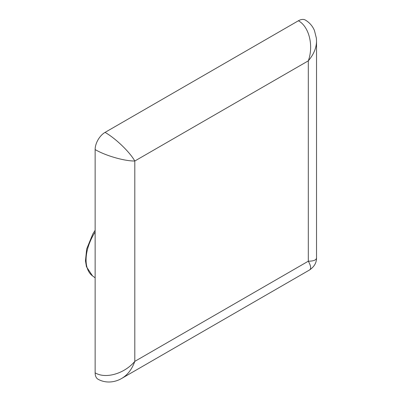 <?xml version="1.0" encoding="UTF-8"?>
<svg xmlns="http://www.w3.org/2000/svg" width="402" height="402" viewBox="0 0 402 402"><rect width="100%" height="100%" fill="white"/><g stroke="black" fill="none" stroke-linecap="round" stroke-linejoin="round"><path stroke-width="0.6" d="M305.62 20.2A14.02 8.095 120 0 0 305.455 20.1A14.02 8.095 120 0 0 298.4 20.768C309.108 26.567 313.836 45.667 308.314 60.843C313.666 54.511 316.404 47.994 316.53 41.295L316.374 38.205L314.464 30.567C312.615 26.14 309.61 22.653 305.45 20.105M316.53 41.295L316.53 257.848C316.404 260.029 313.666 261.149 308.314 261.199C310.947 265.858 311.349 268.787 309.515 269.988L309.475 270.013C314.253 266.787 316.6 262.722 316.525 257.803M121.655 378.448L121.982 378.262C127.72 374.805 131.992 369.177 134.801 361.378C124.424 373.744 105.515 379.202 95.138 372.825A14.02 8.095 120 0 0 97.998 379.217A14.02 8.095 120 0 0 98.239 379.352M105.053 132.394A14.02 8.095 120 0 0 95.138 149.569C105.515 155.69 124.424 161.147 134.801 161.016C129.72 151.966 115.545 138.323 105.053 132.394L298.4 20.768M95.138 372.825L95.138 149.569M134.801 161.016L308.314 60.843L308.314 261.199L134.801 361.378L134.801 161.016M95.138 230.261L92.862 233.874L86.686 248.954L85.47 260.858L86.45 266.727L92.52 275.898A36.421 21.025 -60 0 1 95.138 232.049M98.003 379.217C106.51 383.975 115.992 381.925 121.851 378.332M309.515 269.988L121.982 378.262M92.52 275.898L95.138 277.812"/></g></svg>
